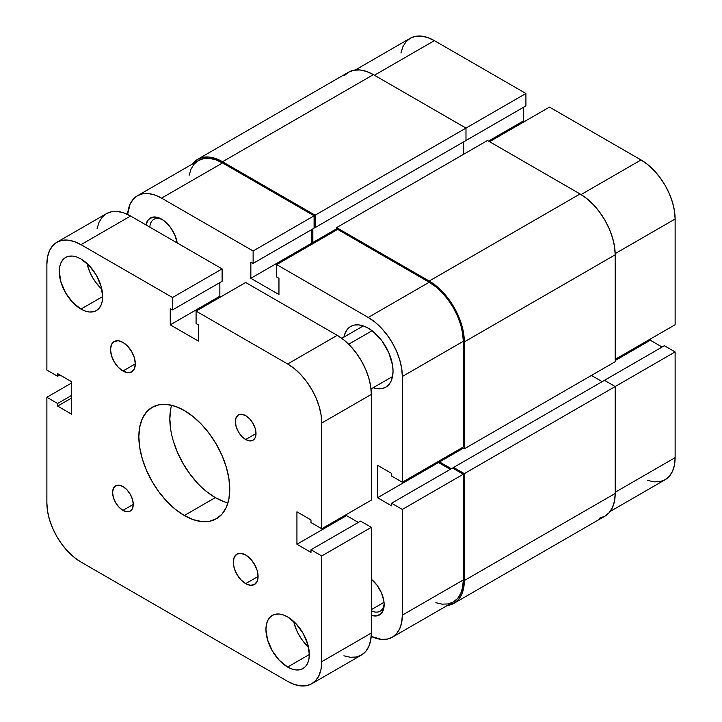 <?xml version="1.0" encoding="UTF-8"?>
<svg xmlns="http://www.w3.org/2000/svg" width="722" height="722" viewBox="0 0 722 722"><rect width="100%" height="100%" fill="white"/><g stroke="black" fill="none" stroke-linecap="round" stroke-linejoin="round"><path stroke-width="1.08" d="M344.186 75.81L348.555 72.182L353.879 70.205L359.953 69.971L366.541 71.46L373.4 74.646L465.988 128.092L465.988 140.501L315.117 227.601L315.117 215.192L465.988 128.092L373.4 74.646L222.538 161.737L373.4 74.646A49.683 28.681 -120 0 0 348.555 72.182L197.693 159.282L192.44 164.002A49.683 28.681 60 0 1 197.693 159.282A49.683 28.681 60 0 1 222.538 161.737L315.117 215.192L525.914 93.49L434.364 40.64L374.429 75.241L434.364 40.64L427.713 37.553L421.314 36.1L415.421 36.335L410.249 38.248L406.017 41.768L402.858 46.759L400.918 53.022M675.124 324.729L615.198 359.33L675.124 324.729L675.124 219.01L675.124 324.729M615.18 253.621L675.124 219.01L674.474 210.95L672.534 202.449L669.375 193.821L665.142 185.41L659.971 177.522L654.078 170.482L647.679 164.553L641.028 159.95L549.478 107.1L489.543 141.692L549.478 107.1L641.028 159.95L581.084 194.561L641.028 159.95A48.221 27.842 -120 0 1 675.124 219.01L615.18 253.621M197.693 159.282L203.017 157.306L209.091 157.071L215.679 158.56L222.538 161.737L315.117 215.192L315.117 227.601L314.088 227.006L315.117 227.601L465.988 140.501L465.988 128.092L525.914 93.49L525.914 105.899L464.95 141.097L525.914 105.899L525.914 93.49L434.364 40.64A48.221 27.842 -120 0 0 410.249 38.248L355.269 69.989M647.679 480.419L654.078 481.872L659.971 481.637L665.142 479.724L669.375 476.204L672.534 471.213L674.474 464.95L675.124 457.649L675.124 351.93L664.375 345.73L604.449 380.332L664.375 345.73L675.124 351.93L675.124 457.649L615.198 492.251L675.124 457.649A48.221 27.842 -120 0 1 665.142 479.724L610.153 511.465M662.11 347.038L650.323 340.243L650.323 339.042L650.323 340.243L615.198 360.522L650.323 340.243L662.11 347.038M524.677 121.413L523.64 120.818L523.64 107.217L523.64 120.818L488.514 141.097L523.64 120.818L524.677 121.413M615.198 386.532L675.124 351.93L615.198 386.532L604.449 380.332L453.587 467.432L604.449 380.332L615.198 386.532L464.327 473.632L615.198 386.532L615.198 493.442L615.198 386.532M463.714 141.819L463.714 154.228L463.714 141.819M336.614 228.793L312.852 242.52L312.852 228.919L312.852 242.52L313.88 243.115L312.852 242.52L336.614 228.793M336.614 229.993L336.614 227.601L487.476 140.501L336.614 227.601L429.202 281.057L580.064 193.956L487.476 140.501L580.064 193.956L429.202 281.057A49.683 28.681 60 0 1 464.327 341.912L615.198 254.812A49.683 28.681 -120 0 0 580.064 193.956L586.914 198.694L593.502 204.804L599.576 212.06L604.901 220.183L609.269 228.847L612.518 237.737L614.521 246.5L615.198 254.812L464.327 341.912L464.327 448.813L615.198 361.713L615.198 254.812L615.198 361.713L464.327 448.813L462.261 447.622L464.327 448.813L464.327 341.912L463.659 333.6L461.656 324.837L458.407 315.947L454.039 307.283L448.714 299.161L442.64 291.905L436.052 285.795L429.202 281.057L336.614 227.601L336.614 229.993M439.536 460.744L439.536 461.945L463.298 448.218L439.536 461.945L451.313 468.74L439.536 461.945L439.536 460.744M602.175 381.64L591.426 375.44L602.175 381.64M453.587 468.623L453.587 467.432L464.327 473.632L464.327 580.542L615.198 493.442L464.327 580.542A49.683 28.681 60 0 1 454.039 603.285A49.683 28.681 60 0 1 447.333 605.478L454.039 603.285L458.407 599.657L461.656 594.522L463.659 588.069L464.327 580.542L464.327 473.632L453.587 467.432L453.587 468.623M454.039 603.285L604.901 516.185A49.683 28.681 -120 0 0 615.198 493.442L614.521 500.969L612.518 507.422L609.269 512.557L604.901 516.185L599.576 518.161M161.575 219.136L161.575 219.136A22.508 12.996 60 0 1 177.179 242.935L174.805 234.939L170.41 227.331L164.679 221.275L161.575 219.136L158.47 217.692L152.73 217.123L148.344 219.659L145.961 224.912A22.508 12.996 60 0 1 161.575 219.136M371.334 610.803A19.584 11.308 -120 0 0 384.113 603.384A19.584 11.308 60 0 1 380.088 611.218A19.584 11.308 60 0 1 371.334 610.803M371.334 579.224A22.508 12.996 60 0 1 384.149 604.639A22.508 12.996 60 0 1 371.334 615.27L377.074 615.839L381.469 613.303L383.842 608.05L384.149 604.639L383.842 600.884L381.469 592.888L377.074 585.28L371.334 579.224M373.075 387.705L377.723 388.761L382.01 388.589L385.765 387.2L388.851 384.636L391.143 381.008L392.56 376.451L393.03 371.144L392.56 365.278L388.851 352.814L382.01 340.964L373.075 331.533L368.229 328.185A35.071 20.252 60 0 1 391.143 359.096A35.071 20.252 60 0 1 385.765 387.2A35.071 20.252 60 0 1 373.157 387.732M371.334 609.657L384.023 602.328L371.334 609.657M402.334 509.425L402.334 615.144L463.298 579.947L463.298 474.228L402.334 509.425L402.334 615.144L401.676 622.445L399.735 628.709L396.586 633.699L392.344 637.219L387.182 639.132L381.279 639.367L371.207 636.398A48.221 27.842 60 0 0 392.344 637.219L453.308 602.022L457.549 598.502L460.699 593.511L462.64 587.248L463.298 579.947L463.298 474.228L452.55 468.027L391.586 503.225L402.334 509.425L391.586 503.225L391.586 505.851L391.586 503.225L452.55 468.027L463.298 474.228L402.334 509.425M276.679 264.595L368.229 317.445L429.202 282.248L337.643 229.397L276.679 264.595L368.229 317.445L374.889 322.048L381.279 327.978L387.182 335.017L392.344 342.905L396.586 351.316L399.735 359.944L401.676 368.446L402.334 376.505L402.334 482.224L391.586 476.024L391.586 473.397L377.534 465.284L377.534 497.738L391.586 505.851L377.534 497.738L438.498 462.54L438.498 461.34L438.498 462.54L450.275 469.336L438.498 462.54L377.534 497.738L377.534 465.284L391.586 473.397L391.586 476.024L402.334 482.224L463.298 447.026L463.298 341.307L462.64 333.248L460.699 324.747L457.549 316.119L453.308 307.707L448.145 299.82L442.252 292.78L435.853 286.851L429.202 282.248L337.643 229.397L276.679 264.595L276.679 277.004L276.679 264.595M312.852 243.711L311.814 243.115L311.814 229.515L311.814 243.115L312.852 243.711M137.46 195.743L198.424 160.546A48.221 27.842 -120 0 1 222.538 162.937L161.575 198.135L253.124 250.985L314.088 215.788L222.538 162.937L161.575 198.135A48.221 27.842 60 0 0 137.46 195.743A48.221 27.842 60 0 0 127.604 214.461L130.068 204.254L133.218 199.263L137.46 195.743L142.631 193.83L148.524 193.595L154.923 195.048L161.575 198.135L253.124 250.985L253.124 263.395L314.088 228.197L314.088 215.788L222.538 162.937L215.887 159.851L209.488 158.398L203.595 158.632L198.424 160.546L194.182 164.065L191.032 169.056L189.092 175.32M435.853 602.717L442.252 604.17L448.145 603.935L453.308 602.022A48.221 27.842 -120 0 0 463.298 579.947L402.334 615.144A48.221 27.842 60 0 1 392.344 637.219M253.124 263.395L250.85 262.086L250.85 278.313L278.954 294.54L278.954 278.313L276.679 277.004L278.954 278.313L278.954 294.54L250.85 278.313L311.814 243.115L250.85 278.313L250.85 262.086L253.124 263.395L253.124 250.985L314.088 215.788L314.088 228.197L253.124 263.395M343.925 337.111A35.071 20.252 60 0 1 350.693 326.452A35.071 20.252 60 0 1 368.229 328.185L363.392 325.947L358.744 324.891L354.457 325.053L350.693 326.452L347.616 329.006L345.324 332.634L343.907 337.192M463.298 447.026L463.298 341.307L402.334 376.505L402.334 482.224L463.298 447.026M149.833 227.15A19.584 11.308 60 0 1 153.849 219.353A19.584 11.308 60 0 1 162.64 219.795A19.584 11.308 -120 0 0 149.833 227.15M402.334 376.505L463.298 341.307A48.221 27.842 -120 0 0 429.202 282.248L368.229 317.445A48.221 27.842 60 0 1 402.334 376.505M348.69 344.241L372.065 330.748L348.69 344.241M245.679 583.638L258.079 576.481L257.14 581.409L254.451 584.504A17.536 10.126 60 0 1 245.679 583.638L240.94 579.802L236.915 574.378L234.226 568.187L233.287 562.158L234.226 557.222L236.915 554.135L240.94 553.35L245.679 555.001A17.536 10.126 60 0 1 257.14 570.452A17.536 10.126 60 0 1 254.451 584.504L250.426 585.289L245.679 583.638A17.536 10.126 60 0 1 234.226 568.187A17.536 10.126 60 0 1 236.915 554.135A17.536 10.126 60 0 1 245.679 555.001L250.426 558.828L254.451 564.252L257.14 570.452L258.079 576.481L245.679 583.638M122.93 371.027L135.321 363.87L134.382 368.807L131.693 371.893A17.536 10.126 60 0 1 122.93 371.027L118.182 367.2L114.157 361.776L111.468 355.576L110.529 349.556L111.468 344.62L114.157 341.524L118.182 340.739L122.93 342.39A17.536 10.126 60 0 1 134.382 357.841A17.536 10.126 60 0 1 131.693 371.893L127.668 372.678L122.93 371.027A17.536 10.126 60 0 1 111.468 355.576A17.536 10.126 60 0 1 114.157 341.524A17.536 10.126 60 0 1 122.93 342.39L127.668 346.226L131.693 351.65L134.382 357.841L135.321 363.87L122.93 371.027M245.679 439.517L256.012 433.552L255.227 437.658L252.989 440.24A14.611 8.438 60 0 1 245.679 439.517L241.726 436.323L238.377 431.801L236.139 426.639L235.354 421.621L236.139 417.506L238.377 414.924L241.726 414.275L245.679 415.655A14.611 8.438 60 0 1 255.227 428.534A14.611 8.438 60 0 1 252.989 440.24L249.641 440.889L245.679 439.517A14.611 8.438 60 0 1 236.139 426.639A14.611 8.438 60 0 1 238.377 414.924A14.611 8.438 60 0 1 245.679 415.655L249.641 418.841L252.989 423.363L255.227 428.534L256.012 433.552L245.679 439.517M122.93 510.373L133.263 504.407L132.469 508.523L130.231 511.104A14.611 8.438 60 0 1 122.93 510.373L118.968 507.187L115.619 502.665L113.381 497.503L112.596 492.476L113.381 488.37L115.619 485.789L118.968 485.139L122.93 486.511A14.611 8.438 60 0 1 132.469 499.389A14.611 8.438 60 0 1 130.231 511.104L126.882 511.754L122.93 510.373A14.611 8.438 60 0 1 113.381 497.503A14.611 8.438 60 0 1 115.619 485.789A14.611 8.438 60 0 1 122.93 486.511L126.882 489.706L130.231 494.227L132.469 499.389L133.263 504.407L122.93 510.373M287.636 667.047L309.332 654.52L308.917 659.168L307.68 663.148L305.677 666.325L302.978 668.563A30.685 17.716 60 0 1 287.636 667.047L279.333 660.341L272.293 650.847L267.591 639.999L265.94 629.458L266.355 624.81L267.591 620.83L269.595 617.653L272.293 615.415L275.578 614.196L279.333 614.043L283.403 614.973L287.636 616.931A30.685 17.716 60 0 1 307.68 643.979A30.685 17.716 60 0 1 302.978 668.563L299.693 669.781L295.939 669.935L291.868 669.005L287.636 667.047A30.685 17.716 60 0 1 267.591 639.999A30.685 17.716 60 0 1 272.293 615.415A30.685 17.716 60 0 1 287.636 616.931L295.939 623.637L302.978 633.131L307.68 643.979L309.332 654.52L287.636 667.047M80.972 309.097L102.668 296.571L102.253 301.218L101.017 305.207L99.013 308.375L96.315 310.613A30.685 17.716 60 0 1 80.972 309.097L72.669 302.392L65.63 292.897L60.928 282.058L59.276 271.508L59.691 266.86L60.928 262.88L62.931 259.703L65.63 257.465L68.915 256.247L72.669 256.093L76.74 257.023L80.972 258.981A30.685 17.716 60 0 1 101.017 286.029A30.685 17.716 60 0 1 96.315 310.613L93.03 311.832L89.275 311.985L85.205 311.056L80.972 309.097A30.685 17.716 60 0 1 60.928 282.058A30.685 17.716 60 0 1 65.63 257.465A30.685 17.716 60 0 1 80.972 258.981L89.275 265.687L96.315 275.181L101.017 286.029L102.668 296.571L80.972 309.097M171.637 405.277A64.294 37.12 -120 0 0 215.3 497.62L184.309 515.517A64.294 37.12 60 0 1 142.297 458.858A64.294 37.12 60 0 1 152.152 407.334A64.294 37.12 60 0 1 184.309 410.511L193.171 416.648L201.7 424.554L209.56 433.949L216.456 444.454L222.105 455.672L226.311 467.179L228.892 478.515L229.767 489.263L228.892 499.001L226.311 507.358L222.105 514.01L216.456 518.694L209.56 521.248L201.7 521.564L193.171 519.623L184.309 515.517L175.437 509.38L166.908 501.474L159.048 492.079L152.152 481.574L146.503 470.356L142.297 458.858L139.716 447.514L138.841 436.765L139.716 427.027L142.297 418.67L146.503 412.018L152.152 407.334L159.048 404.78L166.908 404.464L175.437 406.405L184.309 410.511A64.294 37.12 60 0 1 226.311 467.179A64.294 37.12 60 0 1 216.456 518.694A64.294 37.12 60 0 1 184.309 515.517L215.3 497.62A64.294 37.12 -120 0 0 227.971 502.855M80.972 562.05L287.636 681.36L294.287 684.447L300.686 685.9L306.579 685.665L311.751 683.752A48.221 27.842 60 0 1 287.636 681.36L80.972 562.05A48.221 27.842 60 0 1 46.876 502.99L46.876 397.271L57.625 403.481L57.625 406.098L71.677 414.211L71.677 381.757L71.677 414.211L57.625 406.098L71.677 397.984L57.625 406.098L57.625 403.481L71.677 395.367L57.625 403.481L46.876 397.271L71.677 382.958L46.876 397.271L46.876 502.99L47.526 511.05L49.466 519.551L52.625 528.179L56.857 536.59L62.029 544.478L67.922 551.518L74.321 557.447L80.972 562.05M321.732 661.677A48.221 27.842 60 0 1 311.751 683.752L315.983 680.232L319.142 675.241L321.082 668.978L321.732 661.677L321.732 555.958L371.334 527.322L371.334 633.041L321.732 661.677L321.732 555.958L310.983 549.758L360.585 521.122L371.334 527.322L321.732 555.958L310.983 549.758L310.983 552.384L296.932 544.271L346.533 515.634L358.311 522.43L346.533 515.634L346.533 514.443L346.533 515.634L296.932 544.271L296.932 511.817L296.932 544.271L310.983 552.384L310.983 549.758L360.585 521.122L371.334 527.322L371.334 633.041L321.732 661.677M311.751 683.752L361.343 655.116A48.221 27.842 -120 0 0 371.334 633.041L370.675 640.342L368.734 646.605L365.585 651.596L361.343 655.116L356.181 657.029L350.287 657.264L343.889 655.811M310.983 519.93L296.932 511.817L310.983 519.93L310.983 522.557L310.983 519.93M371.334 500.12L321.732 528.757L310.983 522.557L321.732 528.757L321.732 423.038L371.334 394.411L371.334 500.12L321.732 528.757L321.732 423.038L371.334 394.411A48.221 27.842 -120 0 0 337.237 335.342L287.636 363.978A48.221 27.842 60 0 1 321.732 423.038L321.082 414.979L319.142 406.477L315.983 397.849L311.751 389.438L306.579 381.55L300.686 374.51L294.287 368.581L287.636 363.978L337.237 335.342L245.679 282.492L196.086 311.128L287.636 363.978L196.086 311.128L196.086 323.537L198.36 324.846L198.36 341.073L170.248 324.846L198.36 341.073L198.36 324.846L196.086 323.537L196.086 311.128L245.679 282.492L337.237 335.342L343.889 339.945L350.287 345.874L356.181 352.923L361.343 360.801L365.585 369.213L368.734 377.841L370.675 386.342L371.334 394.411L371.334 500.12M220.887 296.805L219.849 296.21L170.248 324.846L219.849 296.21L219.849 282.609L219.849 296.21L220.887 296.805M170.248 308.619L170.248 324.846L170.248 308.619L172.522 309.928L170.248 308.619M56.857 242.276A48.221 27.842 60 0 1 80.972 244.668L74.321 241.581L67.922 240.128L62.029 240.363L56.857 242.276L52.625 245.796L49.466 250.787L47.526 257.05L46.876 264.351L46.876 370.07L46.876 264.351A48.221 27.842 60 0 1 56.857 242.276L106.459 213.64L111.63 211.726L117.524 211.492L123.922 212.945L130.574 216.031L222.123 268.891L222.123 281.291L172.522 309.928L222.123 281.291L222.123 268.891L172.522 297.518L172.522 309.928L172.522 297.518L222.123 268.891L130.574 216.031L80.972 244.668L172.522 297.518L80.972 244.668L130.574 216.031A48.221 27.842 -120 0 0 106.459 213.64L102.217 217.16L99.067 222.15L97.127 228.414M46.876 370.07L57.625 376.27L59.89 374.962L57.625 376.27L57.625 373.644L71.677 381.757L57.625 373.644L57.625 376.27L46.876 370.07M170.708 409.13L169.841 418.868L170.708 429.617M173.298 440.952L177.504 452.459L183.153 463.677L190.048 474.183L197.9 483.578M206.438 491.483L215.3 497.62L224.172 501.727M86.992 263.44A30.685 17.716 -120 0 0 101.82 289.125L95.782 282.401L92.497 277.392L89.799 272.032L86.992 263.44M293.655 621.389A30.685 17.716 -120 0 0 308.484 647.074L302.446 640.351L299.161 635.333L296.462 629.981L293.655 621.389M341.804 338.338L363.31 325.911M371.027 388.959L392.542 376.541"/></g></svg>
